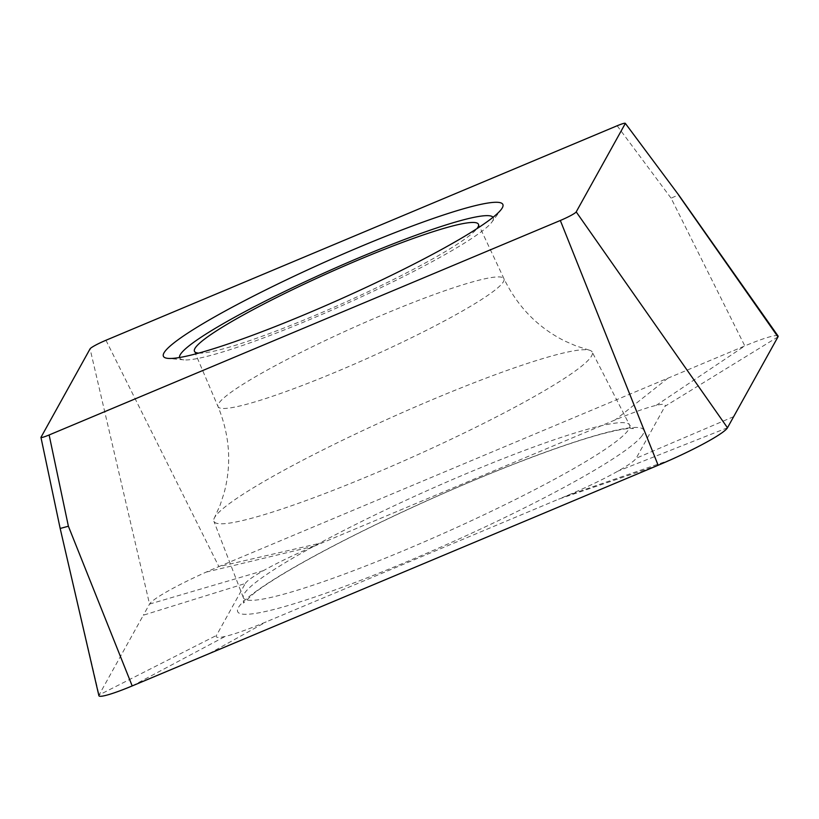 <?xml version="1.0" encoding="UTF-8"?>
<svg xmlns="http://www.w3.org/2000/svg" width="819" height="819" viewBox="0 0 819 819"><rect width="100%" height="100%" fill="white"/><g stroke="black" fill="none" stroke-linecap="round" stroke-linejoin="round"><path stroke-width="0.61" stroke-dasharray="4.09 3.07" d="M60.186 528.521L41.001 437.192M658.138 465.253L558.619 499.17L266.175 621.877A65.438 7.064 155.9 0 1 225.215 636.404A65.438 7.064 155.9 0 1 216.451 635.452L245.311 583.486L143.356 615.202L99.048 694.983L216.451 635.452M209.121 653.654L266.175 621.877M733.66 416.646L636.138 458.261A65.438 7.064 155.9 0 1 618.028 471.089A65.438 7.064 155.9 0 1 566.799 495.741L558.619 499.17M777.968 336.875L664.997 406.306L636.138 458.261M778.05 335.995A43.622 4.709 -24.1 0 0 744.809 345.925L218.878 566.605L322.819 542.577L615.264 419.881A65.438 7.064 155.9 0 1 656.224 405.354A65.438 7.064 155.9 0 1 664.997 406.306M656.224 405.354L744.809 345.925L671.13 198.249C676.34 195.618 679.053 194.881 679.268 196.028M667.884 378.204L615.264 419.881M245.311 583.486A65.438 7.064 155.9 0 1 263.411 570.659A65.438 7.064 155.9 0 1 314.639 546.017L322.819 542.577M105.948 340.264L218.878 566.605A65.438 7.064 -24.1 0 0 206.193 572.102A65.438 7.064 -24.1 0 0 149.539 604.074L143.356 615.202M60.248 528.45L99.048 694.983A43.622 4.709 -24.1 0 0 98.884 695.679M592.188 352.016A207.217 22.379 155.9 0 0 589.301 350.153A207.217 22.379 155.9 0 0 401.341 413.032A207.217 22.379 155.9 0 0 216.277 515.131A207.217 22.379 -24.1 0 0 214.424 517.843A207.217 22.379 -24.1 0 0 213.882 521.242A207.217 22.379 -24.1 0 0 391.533 466.287A207.217 22.379 -24.1 0 0 589.905 358.364A207.217 22.379 155.9 0 0 592.188 352.016L629.565 425A211.537 22.85 -24.1 0 0 447.215 481.818A211.537 22.85 -24.1 0 0 245.823 591.513A211.537 22.85 -24.1 0 0 243.376 597.747A211.537 22.85 -24.1 0 0 424.733 541.646A211.537 22.85 -24.1 0 0 627.231 431.48A211.537 22.85 -24.1 0 0 629.565 425L633.456 428.593L630.476 428.47C625.46 428.542 616.738 430.17 604.299 433.333C565.98 443.171 496.959 469.307 429.136 499.815C378.347 522.665 334.787 544.4 298.444 564.987C278.839 576.187 264.107 585.544 254.269 593.058L243.468 603.05L243.376 597.747L213.882 521.242M198.741 353.102A155.559 16.8 -24.1 0 0 342.567 303.47A155.559 16.8 -24.1 0 0 476.699 228.951A155.559 16.8 155.9 0 0 476.934 228.655M179.525 357.524A171.775 18.55 -24.1 0 0 183.886 359.869A171.775 18.55 -24.1 0 0 342.178 305.559A171.775 18.55 -24.1 0 0 491.318 222.819A171.775 18.55 155.9 0 0 491.881 222.092L501.382 209.255M493.038 217.281A171.775 18.55 155.9 0 1 491.881 222.092M670.822 459.756L566.799 495.741M727.477 427.774L618.028 471.089M617.147 125.768L671.13 198.249M206.193 572.102L314.639 546.017M263.411 570.659L149.539 604.074L90.07 348.843M132.197 685.933L225.215 636.404M641.246 436.732A222.42 24.017 -24.1 0 0 474.037 480.251A222.42 24.017 -24.1 0 0 240.192 605.016A222.42 24.017 -24.1 0 0 407.401 561.496A222.42 24.017 -24.1 0 0 641.246 436.732M194.451 351.279L218.038 406.613A156.613 16.912 -24.1 0 1 219.83 401.934A156.613 16.912 155.9 0 1 369.205 320.608A156.613 16.912 155.9 0 1 503.961 278.716A156.613 16.912 155.9 0 1 502.211 283.456A156.613 16.912 -24.1 0 1 352.559 364.895A156.613 16.912 -24.1 0 1 218.038 406.613C229.77 435.278 231.797 464.045 224.119 492.905L220.076 505.241L214.424 517.843M589.301 350.153L576.136 345.976L564.741 341.011C537.888 327.528 517.618 306.767 503.961 278.716L478.439 224.242M183.886 359.869L167.977 358.384"/><path stroke-width="1.23" d="M41.001 437.192C40.848 438.001 43.561 437.264 49.13 434.971L560.329 220.485A14.977 1.618 -24.1 0 0 576.207 211.896L625.276 123.546C625.429 122.737 622.716 123.485 617.147 125.768L105.948 340.264A14.977 1.618 -24.1 0 0 90.07 348.843L40.95 437.366L60.186 528.521L98.884 695.679A43.622 4.709 -24.1 0 0 132.197 685.933L68.386 526.228L60.248 528.45M625.317 123.352L679.207 195.69L625.306 123.321M165.51 350.706A185.944 20.086 -24.1 0 0 167.977 358.384A185.944 20.086 -24.1 0 0 339.332 299.6A185.944 20.086 -24.1 0 0 500.767 210.033A185.944 20.086 -24.1 0 0 501.382 209.255A185.944 20.086 -24.1 0 0 359.009 247.246A185.944 20.086 -24.1 0 0 165.51 350.706M679.207 195.7L778.05 335.995A43.622 4.709 -24.1 0 1 777.968 336.875L727.477 427.774A65.438 7.064 -24.1 0 1 670.822 459.756A65.438 7.064 -24.1 0 1 658.138 465.253L132.197 685.933M476.934 228.655A155.559 16.8 155.9 0 0 478.439 224.242A155.559 16.8 155.9 0 0 344.594 265.858A155.559 16.8 155.9 0 0 196.222 346.632A155.559 16.8 -24.1 0 0 194.451 351.279A155.559 16.8 -24.1 0 0 198.741 353.102M493.038 217.281A171.775 18.55 155.9 0 0 343.765 264.291A171.775 18.55 155.9 0 0 181.603 352.774A171.775 18.55 -24.1 0 0 179.525 357.524M68.386 526.228L49.13 434.971M658.138 465.253L560.329 220.485M727.477 427.774L576.207 211.896M777.968 336.875L679.268 196.028"/></g></svg>

